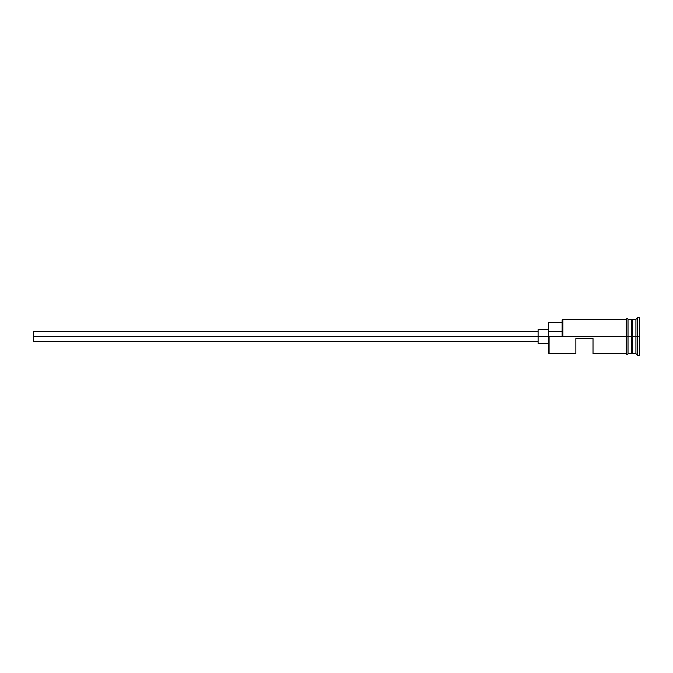 <?xml version="1.0" encoding="UTF-8"?>
<svg xmlns="http://www.w3.org/2000/svg" width="673" height="673" viewBox="0 0 673 673"><rect width="100%" height="100%" fill="white"/><g stroke="black" fill="none" stroke-linecap="round" stroke-linejoin="round"><path stroke-width="1.01" d="M549.092 336.5L548.411 336.5L548.411 352.972L548.411 336.5L549.092 336.5L548.411 336.037L548.411 336.5L33.65 336.5L33.65 341.648L33.65 336.5L538.114 336.5L538.114 343.365L538.114 336.5L548.411 336.5L548.411 331.461L562.14 331.461L548.411 331.461L548.411 322.603L549.092 353.661L549.092 336.5L626.311 336.5L549.092 336.5M639.35 355.378L637.634 355.378L635.918 353.661L631.804 353.317L631.804 336.5L631.459 353.661L631.459 319.339L631.804 336.5L632.14 319.683L632.14 353.317L632.485 319.339L632.485 353.661L632.485 336.5L635.918 336.5L635.918 353.661L635.918 336.5L632.485 336.5L632.485 319.339L635.918 319.339L635.918 336.5L635.918 319.339L637.634 317.622L637.634 336.5L635.918 336.5L637.634 336.5L637.634 355.378L637.634 336.5L639.35 336.5L637.634 336.5L637.634 317.622L639.35 317.622L639.35 355.378L639.35 317.622M575.861 353.661L575.861 338.561L593.022 338.561L593.022 353.661L593.022 338.561L575.861 338.561L575.861 353.661L549.092 353.661L548.411 352.972M628.027 353.661L631.459 353.661L631.459 336.5L626.311 336.5L626.311 353.83C626.883 354.94 627.455 354.94 628.027 353.83L628.027 319.17C627.455 318.06 626.883 318.06 626.311 319.17L626.311 336.5L631.459 336.5L631.459 319.339L628.027 319.339M562.14 336.037L562.14 320.028L562.14 336.037L562.821 336.5L562.821 319.339L562.821 336.5L562.14 336.037M628.027 353.83L628.027 319.17M626.311 319.17L626.311 353.83M538.114 329.635L538.114 336.5L538.114 329.635L548.411 329.635M33.65 331.352L33.65 336.5L33.65 331.352L538.114 331.352M538.114 341.648L33.65 341.648M548.411 343.365L538.114 343.365M626.311 353.661L593.022 353.661M626.311 319.339L562.821 319.339L562.14 320.028M548.411 322.603L562.14 322.603"/></g></svg>
